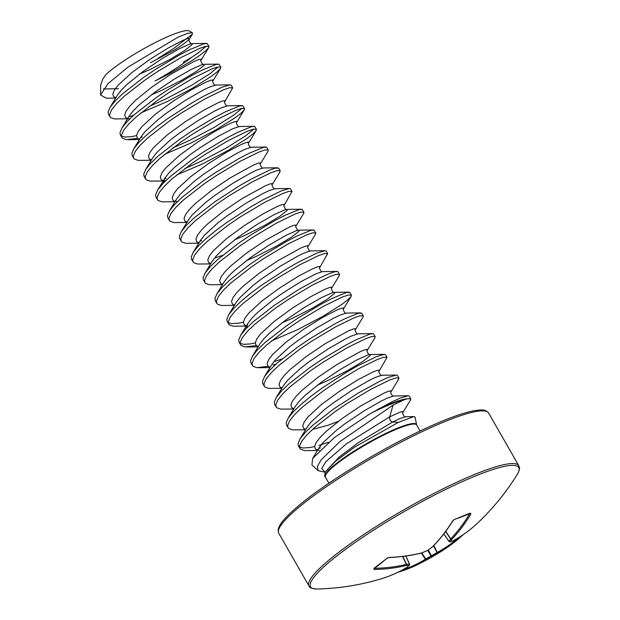 <?xml version="1.0" encoding="UTF-8"?>
<svg xmlns="http://www.w3.org/2000/svg" width="620" height="620" viewBox="0 0 620 620"><rect width="100%" height="100%" fill="white"/><g stroke="black" fill="none" stroke-linecap="round" stroke-linejoin="round"><path stroke-width="0.93" d="M380.471 579.041A241.746 163.393 -104.4 0 0 380.804 578.948A241.847 241.847 0 0 1 317.153 589L317.153 589A120.009 18.747 -29.8 0 1 333.824 558.333A120.009 18.747 -29.8 0 1 459.102 483.065A120.009 18.747 -29.8 0 1 517.297 474.378L517.297 474.378C521.056 467.108 519.072 467.821 518.808 465.744L488.63 413.052C485.096 409.285 482.848 409.657 475.044 410.541C460.629 413.098 438.681 421.678 409.208 436.279C370.822 455.382 327.213 482.476 302.343 502.65C289.679 513.004 282.085 520.738 279.55 525.869L278.504 528.31C277.962 529.813 278.047 531.464 278.767 533.239A120.923 18.887 -29.8 0 1 302.258 504.533A120.923 18.887 -29.8 0 1 414.733 435.225A120.923 18.887 -29.8 0 1 488.63 413.052M374.542 568.362A0.907 0.581 89.4 0 1 374.216 569.439L373.844 568.741A240.351 139.322 -83.8 0 0 380.37 563.789A240.351 139.322 -83.8 0 0 386.795 558.318L389.159 557.411A241.746 166.408 44.4 0 0 421.879 552.87A241.839 217.364 28.5 0 0 427.692 550.382A241.839 215.729 -89.3 0 0 432.721 546.639A241.746 163.393 -104.4 0 0 452.693 520.901L454.677 519.32A240.351 142.104 23.6 0 0 470.456 513.236L470.898 513.887A241.746 169.981 62.1 0 1 451.848 539.268A0.907 0.822 -149.4 0 1 450.608 538.982L450.756 538.85A0.907 0.628 43.6 0 0 451.848 539.268A241.839 92.388 58.5 0 1 450.337 541.655A0.907 0.829 -145.9 0 1 449.105 541.369A240.932 92.039 -121.5 0 0 450.608 538.982L445.579 531.542M393.057 405.1L404.077 399.854A60.373 9.432 150.2 0 0 392.569 403.512A60.373 9.432 150.2 0 0 370.156 413.711L391.739 401.938L400.055 398.164L408.107 395.777L409.293 396.172L410.773 398.761L410.51 399.985L402.992 412.378L402.899 411.587L400.613 411.936L389.701 416.834L393.057 405.1L339.806 441.673L321.051 459.947L317.355 466.511L318.145 470.627L323.648 471.952M328.492 442.246L318.974 445.377M377.952 409.231A60.458 9.447 -29.8 0 1 392.344 402.985A60.458 9.447 -29.8 0 1 407.107 398.8L410.773 398.761M129.882 118.776L114.506 118.924L110.546 117.56L108.477 114.243L108.128 111.825L110.236 107.043L115.258 100.851L122.853 93.573L143.809 77.275L155.891 69.115L179.668 54.885L189.929 49.546L204.112 43.741L207.158 43.516L208.956 46.376L208.7 47.601L205.631 50.84L199.702 55.436L191.192 61.124L168.415 74.237L155.047 80.98A60.458 9.447 150.2 0 0 191.797 57.195L183.334 62.248M206.313 46.167L198.222 52.847L191.797 57.195M109.965 116.831L109.608 114.413L111.724 109.632L116.738 103.447L124.341 96.162L145.289 79.864L157.371 71.703L181.149 57.474L199.725 48.368L205.592 46.337L208.956 46.376M137.57 138.314L126.379 139.655L122.419 138.291L120.35 134.974L119.993 132.556L122.109 127.774L127.131 121.582L134.726 114.297L155.682 97.999L167.764 89.838L191.541 75.609L201.794 70.277L215.977 64.472L219.023 64.248L220.828 67.107L220.534 68.386L217.504 71.571L211.575 76.167L192.433 88.257L167.292 101.533L140.996 112.825M218.186 66.898L210.095 73.579L190.952 85.669L165.804 98.936L149.095 106.462M121.838 137.562L121.481 135.144L123.597 130.363L128.611 124.171L136.214 116.893L157.162 100.595L169.244 92.434L193.022 78.205L211.598 69.099L217.465 67.061L220.828 67.107M133.486 115.405L128.79 116.8M151.28 160.27L138.244 160.386L134.284 159.014L132.223 155.698L131.866 153.28L133.982 148.498L138.996 142.313L146.599 135.028L156.31 127.03L167.547 118.73L191.828 102.974L203.406 96.34L221.983 87.234L230.036 84.847L231.221 85.242L232.702 87.831L224.921 101.448L224.828 100.657L222.541 101.006L218.046 102.773L203.685 110.251L185.256 121.745L167.183 134.99L153.814 147.304L149.986 152.326L148.428 156.248L149.257 158.883L151.474 159.952M133.703 158.294L133.354 155.876L135.47 151.094L140.484 144.902L148.079 137.617L169.035 121.319L181.118 113.158L204.894 98.929L223.471 89.83L229.338 87.792L232.702 87.831M163.153 181.001L150.118 181.11L146.157 179.746L144.096 176.429L143.739 174.011L145.855 169.229L150.869 163.037L158.472 155.76L179.42 139.461L191.502 131.3L215.279 117.072L225.54 111.732L239.723 105.927L242.769 105.702L244.575 108.562L244.272 109.841L241.25 113.034L235.321 117.622L216.179 129.72L191.03 142.988L164.742 154.279M241.932 108.353L233.833 115.033L214.698 127.123L189.55 140.399L172.841 147.924M145.576 179.017L145.22 176.599L147.335 171.817L152.357 165.633L159.952 158.348L180.908 142.05L192.991 133.889L216.767 119.66L235.344 110.554L241.203 108.523L244.575 108.562M175.026 201.725L161.991 201.841L158.03 200.477L155.961 197.16L155.612 194.742L157.728 189.96L162.742 183.768L170.337 176.483L191.293 160.185L203.376 152.032L227.153 137.795L237.413 132.463L251.596 126.658L254.642 126.433L256.447 129.293L256.145 130.572L253.115 133.757L247.186 138.353L228.052 150.443L202.903 163.719L176.607 175.011M253.805 129.084L245.706 135.764L226.563 147.855L201.415 161.123L184.714 168.656M157.449 199.749L157.093 197.331L159.208 192.549L164.222 186.357L171.825 179.079L192.774 162.781L204.863 154.62L228.633 140.391L247.21 131.285L253.076 129.247L256.447 129.293M187.263 222.448L173.864 222.572L169.903 221.201L167.834 217.883L167.485 215.465L169.593 210.684L174.615 204.499L182.21 197.214L203.166 180.916L215.249 172.755L239.026 158.526L249.287 153.194L263.469 147.389L266.515 147.157L268.313 150.017L268.057 151.241L260.532 163.633L260.447 162.843L258.153 163.192L253.658 164.959L230.33 177.808L211.505 190.495L195.285 203.616L189.433 209.49L185.597 214.512L184.039 218.434L184.876 221.069L187.349 222.2M169.322 220.48L168.966 218.062L171.081 213.28L176.096 207.088L183.698 199.803L204.647 183.505L216.729 175.344L240.506 161.115L259.083 152.016L264.949 149.978L268.313 150.017M199.136 243.179L185.729 243.296L181.776 241.932L179.707 238.615L179.35 236.197L181.466 231.415L186.488 225.223L194.083 217.946L215.039 201.647L239.32 185.892L250.899 179.258L269.475 170.151L275.334 168.113L278.706 168.16L280.186 170.748L279.922 171.972L272.405 184.365L272.312 183.574L270.026 183.923L265.531 185.69L242.203 198.54L223.378 211.226L207.158 224.339L201.299 230.222L197.47 235.244L195.912 239.157L196.742 241.792L198.958 242.87M181.195 241.203L180.839 238.785L182.954 234.004L187.969 227.819L195.571 220.534L216.519 204.236L228.602 196.075L252.379 181.846L270.956 172.74L276.822 170.709L280.186 170.748M210.637 263.911L197.602 264.027L193.642 262.663L191.58 259.346L191.224 256.928L193.339 252.146L198.353 245.954L205.956 238.669L215.667 230.671L226.904 222.371L251.185 206.623L262.764 199.981L281.341 190.883L289.393 188.488L290.579 188.883L292.059 191.479L284.278 205.096L284.185 204.298L281.899 204.647L277.404 206.413L263.043 213.892L244.613 225.393L226.54 238.63L213.172 250.945L209.343 255.967L207.785 259.888L208.615 262.524L210.831 263.601M193.06 261.935L192.712 259.517L194.827 254.735L199.842 248.542L207.437 241.265L228.392 224.967L240.475 216.806L264.252 202.577L282.829 193.471L288.695 191.433L292.059 191.479M222.51 284.642L209.475 284.758L205.514 283.387L203.453 280.07L203.097 277.651L205.212 272.87L210.226 266.685L217.829 259.4L238.778 243.102L250.86 234.941L274.637 220.712L284.898 215.38L299.08 209.576L302.126 209.343L303.932 212.203L303.668 213.427L296.143 225.82L296.058 225.029L293.772 225.378L289.276 227.145L265.941 239.994L247.117 252.681L230.904 265.802L225.044 271.676L221.216 276.698L219.658 280.62L220.488 283.255L222.696 284.324M222.611 255.339L214.458 258.114M204.933 282.666L204.577 280.248L206.692 275.466L211.715 269.274L219.31 261.989L240.266 245.69L252.348 237.53L276.125 223.301L294.702 214.202L300.56 212.164L303.932 212.203M234.383 305.373L221.348 305.482L217.388 304.118L215.318 300.801L214.97 298.383L217.085 293.601L222.1 287.409L229.695 280.132L250.651 263.833L262.733 255.672L286.51 241.444L296.771 236.104L310.953 230.299L313.999 230.074L315.805 232.934L315.541 234.159L308.016 246.551L307.931 245.76L305.644 246.109L301.142 247.876L277.814 260.726L258.99 273.412L242.769 286.525L236.917 292.408L233.089 297.429L231.524 301.343L232.361 303.978L234.569 305.055M216.806 303.389L216.45 300.971L218.565 296.19L223.58 290.005L231.183 282.72L252.131 266.422L264.221 258.261L287.99 244.032L306.567 234.926L312.433 232.895L315.805 232.934M246.249 326.097L233.221 326.213L229.261 324.849L227.191 321.532L226.843 319.114L228.951 314.332L233.972 308.14L241.567 300.855L251.286 292.857L262.524 284.557L286.804 268.809L298.383 262.167L316.96 253.069L325.012 250.674L326.19 251.069L327.67 253.665L319.889 267.282L319.804 266.484L317.51 266.833L313.015 268.599L298.662 276.078L280.232 287.579L262.151 300.816L248.79 313.131L244.954 318.153L243.397 322.075L244.233 324.71L246.442 325.787M228.679 324.121L228.323 321.703L230.438 316.921L235.453 310.728L243.056 303.451L264.004 287.153L276.086 278.992L299.863 264.763L318.44 255.657L324.306 253.619L327.67 253.665M256.285 345.603L245.086 346.944L241.133 345.572L239.064 342.256L238.708 339.838L240.824 335.056L245.838 328.871L253.44 321.586L274.397 305.288L298.677 289.532L320.509 277.566L328.833 273.792L334.692 271.762L337.737 271.529L339.543 274.389L339.279 275.613L331.762 288.005L331.669 287.215L329.383 287.564L324.888 289.331L310.535 296.81L292.097 308.303L274.024 321.548L260.656 333.862L256.827 338.884L255.269 342.806L256.099 345.441L258.315 346.51M240.544 344.852L240.196 342.434L242.312 337.652L247.326 331.46L254.921 324.175L275.877 307.877L287.959 299.716L311.736 285.487L330.313 276.388L336.179 274.35L339.543 274.389M268.158 366.335L256.959 367.668L252.999 366.304L250.937 362.987L250.581 360.569L252.697 355.787L257.711 349.595L265.313 342.317L286.262 326.019L298.344 317.858L322.121 303.63L332.382 298.29L346.565 292.485L349.61 292.26L351.416 295.12L351.122 296.399L348.091 299.592L342.163 304.18L323.02 316.278L297.871 329.546L271.583 340.837M252.417 365.575L252.069 363.157L254.185 358.376L259.199 352.191L266.794 344.906L287.75 328.608L299.832 320.447L323.609 306.218L342.186 297.112L348.053 295.081L351.416 295.12M281.868 388.283L268.832 388.399L264.872 387.035L262.81 383.718L262.454 381.3L264.57 376.518L269.584 370.326L277.187 363.041L298.135 346.743L310.217 338.59L333.994 324.353L344.255 319.021L358.438 313.216L361.801 313.255L363.289 315.851L363.026 317.068L355.5 329.468L355.415 328.67L353.129 329.019L348.634 330.786L325.298 343.635L306.474 356.329L290.261 369.442L284.402 375.317L280.573 380.339L279.015 384.26L279.845 386.896L282.053 387.973M281.968 358.98L273.815 361.762M264.291 386.306L263.934 383.888L266.05 379.107L271.072 372.915L278.667 365.637L299.623 349.339L311.705 341.178L335.482 326.949L354.059 317.843L359.918 315.805L363.289 315.851M275.939 364.149L272.971 365.056M293.74 409.014L280.705 409.13L276.745 407.759L274.675 404.442L274.327 402.024L276.442 397.242L281.457 391.057L289.052 383.772L310.008 367.474L322.09 359.313L345.867 345.084L356.128 339.752L370.31 333.947L373.356 333.715L375.162 336.575L374.899 337.799L367.373 350.192L367.288 349.401L365.002 349.75L360.499 351.517L337.172 364.366L318.347 377.053L302.126 390.174L296.275 396.048L292.438 401.07L290.881 404.992L291.718 407.627L293.926 408.696M276.163 407.038L275.807 404.62L277.923 399.838L282.937 393.646L290.54 386.361L311.488 370.062L323.578 361.91L347.347 347.673L365.924 338.574L371.791 336.536L375.162 336.575M305.606 429.745L292.578 429.854L288.618 428.49L286.548 425.173L286.2 422.755L288.308 417.973L293.33 411.781L300.925 404.504L310.643 396.506L321.881 388.205L346.162 372.45L357.74 365.815L376.317 356.709L384.369 354.322L385.547 354.718L387.027 357.306L379.246 370.923L379.161 370.132L376.867 370.481L372.372 372.248L358.019 379.727L339.589 391.22L321.509 404.457L308.148 416.779L304.312 421.802L302.754 425.715L303.591 428.358L305.8 429.428M288.037 427.761L287.68 425.343L289.796 420.561L294.81 414.377L302.413 407.092L323.361 390.794L335.443 382.633L359.22 368.404L377.797 359.298L383.664 357.267L387.027 357.306M317.479 450.469L304.443 450.585L300.491 449.221L298.422 445.904L298.065 443.486L300.181 438.704L305.195 432.512L312.798 425.227L333.754 408.929L358.035 393.181L379.866 381.207L388.19 377.44L396.234 375.046L397.42 375.441L398.9 378.037L398.637 379.254L391.119 391.654L391.026 390.856L388.74 391.204L384.245 392.971L360.918 405.821L342.093 418.515L325.872 431.629L320.013 437.503L316.185 442.525L314.627 446.446L315.456 449.082L319.393 450.391M299.902 448.493L299.553 446.075L301.669 441.293L306.683 435.1L314.278 427.823L335.234 411.525L347.316 403.364L371.093 389.135L389.67 380.029L395.537 377.991L398.9 378.037M136.547 135.617L131.673 136.625L124.891 137.067L121.427 136.075M142.383 137.035L140.655 137.524M166.129 178.498L164.401 178.986M201.74 240.684L200.012 241.172M243.389 322.175L238.514 323.183L231.733 323.625L228.269 322.632M255.262 342.906L250.387 343.914L243.606 344.348L240.142 343.364M314.619 446.547L309.744 447.555L302.963 447.996L299.499 447.005M320.455 447.966L318.726 448.454M192.37 32.736L189.34 31A51.29 8.014 150.2 0 0 173.732 34.193A51.29 8.014 150.2 0 0 105.95 74.547L102.889 78.856L100.673 84.956L100.556 94.961L107.958 83.716L127.836 67.231L177.863 37.262L187.62 33.333L192.37 32.736L192.34 34.239L173.693 48.438L157.581 58.613M103.346 88.962L118.397 88.675M115.669 98.084L106.276 98.224L100.556 94.961M416.632 424.871L416.686 424.995A52.553 8.207 150.2 0 0 400.125 427.73A52.553 8.207 150.2 0 0 349.68 454.646A52.553 8.207 150.2 0 0 325.477 477.229L325.392 477.129A52.646 8.223 -29.8 0 1 348.324 454.863A52.646 8.223 -29.8 0 1 399.9 427.203A52.646 8.223 -29.8 0 1 416.632 424.871L415.075 417.167L413.827 416.601L398.396 422.352L392.669 422.011C390.406 421.305 389.422 419.577 389.701 416.834L346.324 443.897L325.926 461.644L321.749 468.48L324.764 471.851M325.392 477.129L324.678 476.486L325.167 472.045L335.707 461.125L354.818 446.997L398.396 422.352M370.156 413.711L334.296 437.627L312.612 458.506L311.938 465.062L318.145 470.627M102.889 78.849L105.95 74.547M407.107 398.8L404.077 399.854M452.67 541.043A0.907 0.907 0 0 0 452.817 540.973A0.907 0.643 61.5 0 0 452.918 540.904A0.907 0.837 71.8 0 1 452.67 541.043L450.043 541.803A0.907 0.829 75.6 0 1 449.159 541.454L449.074 541.454A0.907 0.907 0 0 0 450.043 541.803A0.907 0.829 75.6 0 0 450.337 541.655A241.839 89.737 51.1 0 0 452.918 540.904A241.746 166.408 44.4 0 0 477.16 523.489L477.137 523.497M443.765 533.944L449.074 541.454L443.811 533.882M464.14 533.967L462.272 535.479A0.907 0.628 -132.9 0 1 462.218 535.517A241.746 172.988 -121.8 0 1 447.346 547.359A241.746 172.988 -121.8 0 1 437.216 553.544L437.286 552.436A240.839 172.345 58.2 0 0 458.831 537.486M433.799 545.6L437.286 552.436A0.907 0.635 -118.7 0 1 437.216 553.544A241.839 223.952 -128.7 0 1 431.753 556.62L430.97 555.97L431.567 555.621A240.932 223.107 51.3 0 0 437.015 552.56L433.582 545.825M428.319 549.971L431.753 556.62A241.839 222.317 68.5 0 1 426.382 559.775A0.907 0.643 -121.1 0 1 425.382 559.279L425.614 559.108A240.932 221.487 -111.5 0 0 430.97 555.97L427.761 550.374M374.674 568.269A240.839 172.345 58.2 0 0 406.364 564.355L406.557 564.293A240.932 95.96 61.8 0 0 409.471 564.138L409.525 564.231A0.907 0.837 -136 0 1 409.099 565.347A241.839 96.325 -118.2 0 1 406.178 565.502A241.746 172.988 -121.8 0 1 374.216 569.439M469.805 513.631A0.907 0.589 30.5 0 0 470.898 513.887M469.929 513.468A0.907 0.643 -114.3 0 0 470.231 513.438L470.231 513.438A0.907 0.643 -114.3 0 0 470.456 513.236M454.181 519.537A0.907 0.612 -108 0 0 454.421 519.537L454.421 519.537A0.907 0.612 -108 0 0 454.677 519.32M477.16 523.497A0.907 0.659 46.9 0 0 477.16 523.489C469.898 530.278 461.784 536.106 452.817 540.973A0.907 0.643 61.5 0 1 452.778 540.996M452.995 520.505A0.907 0.566 -148 0 1 452.933 520.73L452.933 520.73A0.907 0.566 -148 0 1 452.693 520.901M433.031 546.321A0.907 0.62 -136 0 1 432.721 546.639L432.814 546.607A0.907 0.907 0 0 0 432.915 546.522C440.239 538.951 446.911 530.356 452.933 520.73L454.421 519.537L469.844 513.251M432.845 546.584L427.622 550.452A0.907 0.907 0 0 0 427.785 550.359L427.839 550.273M421.461 552.97A0.907 0.605 -104.1 0 0 421.685 552.978L426.382 559.775A241.746 169.981 62.1 0 1 416.4 565.169A241.847 241.847 0 0 0 447.346 547.359L462.272 535.479A0.907 0.628 -132.9 0 0 462.419 535.176M427.529 550.459L421.879 552.87A0.907 0.605 -104.1 0 1 421.685 552.978A0.907 0.907 0 0 0 421.809 552.932L421.771 552.939M388.686 557.465A0.907 0.55 -92.1 0 0 388.895 557.527L388.895 557.527A0.907 0.55 -92.1 0 0 389.159 557.411M387.244 558A0.907 0.62 -132 0 1 386.795 558.318M374.317 568.4A0.907 0.659 -125.5 0 1 374.139 568.649L374.139 568.649A0.907 0.659 -125.5 0 1 373.844 568.741M397.699 572.369L416.4 565.169A241.746 169.981 62.1 0 1 398.675 572.028A0.907 0.635 -106.7 0 1 398.335 572.051M402.589 556.466L406.364 564.355A0.907 0.62 76.3 0 1 406.178 565.502A0.907 0.814 88.6 0 0 406.557 564.293L402.799 556.442M405.813 556.047L409.471 564.138A0.907 0.822 85.2 0 1 409.099 565.347A241.839 85.8 -110.9 0 1 407.247 567.145A0.907 0.651 58.7 0 0 407.402 567.067M407.495 566.99A0.907 0.837 -132.1 0 1 407.247 567.145A241.746 163.393 -104.4 0 1 380.804 578.948C390.042 576.189 398.893 572.237 407.363 567.099A0.907 0.907 0 0 0 407.495 566.99L409.386 565.161A0.907 0.907 0 0 0 409.564 564.161L405.891 556.039M317.153 589C311.93 588.721 309.194 587.698 308.946 585.931A120.923 18.887 -29.8 0 1 332.436 557.225A120.923 18.887 -29.8 0 1 444.904 487.917A120.923 18.887 -29.8 0 1 518.808 465.744M325.159 472.037L339.024 457.157L358.484 442.548L392.669 422.011L399.086 418.887L405.48 416.725C404.705 418.322 401.404 411.943 402.992 412.378M312.604 458.506L319.153 447.71L322.981 442.688L336.35 430.373L345.061 423.693L363.886 411.006L380.796 401.287L387.213 398.156L393.607 395.994C392.832 397.591 389.531 391.212 391.119 391.654M299.778 439.347L307.28 426.979L311.116 421.957L324.477 409.642L333.188 402.969L352.013 390.274L368.923 380.556L375.34 377.425L381.734 375.263C380.959 376.867 377.658 370.489 379.246 370.923M287.905 418.616L295.407 406.255L299.243 401.233L305.094 395.351L321.315 382.238L340.14 369.551L357.05 359.825L367.97 354.935L370.256 354.586L370.171 355.624L362.956 361.375L347.766 370.504L327.864 380.556L317.502 385.082M276.032 397.885L283.542 385.524L287.37 380.502L300.739 368.187L309.442 361.507L328.267 348.82L345.185 339.101L351.602 335.97L357.996 333.808C357.213 335.404 353.912 329.026 355.5 329.468M264.167 377.162L271.669 364.793L275.497 359.771L288.866 347.456L297.569 340.783L316.401 328.089L333.312 318.37L339.729 315.239L346.123 313.077C345.348 314.681 342.046 308.303 343.635 308.737L351.153 296.344M252.294 356.43L259.796 344.069L263.624 339.047L269.483 333.165L285.704 320.052L304.529 307.365L321.439 297.639L332.351 292.749L334.637 292.4L334.56 293.438L327.344 299.189L312.147 308.318L292.252 318.37L281.891 322.896M246.38 328.305L247.922 323.338L251.759 318.316L257.61 312.441L273.831 299.321L283.201 292.756L301.63 281.263L315.983 273.784L322.377 271.622C321.602 273.219 318.3 266.84 319.889 267.282M228.547 314.976L236.049 302.606L239.886 297.585L253.254 285.27L261.958 278.597L280.783 265.903L297.693 256.184L304.11 253.053L310.504 250.891C309.729 252.495 306.427 246.117 308.016 246.551M216.674 294.244L224.184 281.883L228.013 276.861L233.864 270.979L250.085 257.866L268.91 245.179L285.828 235.453L296.74 230.562L299.026 230.214L298.949 231.252L291.726 237.003L276.536 246.132L256.633 256.184L246.279 260.71M204.809 273.513L212.311 261.152L216.14 256.13L221.999 250.255L238.212 237.135L257.044 224.448L273.955 214.729L284.867 209.831L287.153 209.483L287.076 210.521L279.86 216.272L264.663 225.401L244.761 235.453L234.406 239.979M192.936 252.79L200.438 240.421L204.267 235.399L217.636 223.084L226.347 216.411L245.171 203.717L262.082 193.998L268.499 190.867L274.892 188.705C274.118 190.309 270.816 183.931 272.405 184.365M181.063 232.058L188.565 219.697L192.401 214.675L205.763 202.353L214.474 195.68L233.298 182.993L250.209 173.267L256.626 170.143L263.019 167.981C262.245 169.578 258.943 163.2 260.532 163.633M169.19 211.327L176.692 198.966L180.529 193.944L193.897 181.629L202.601 174.949L221.425 162.262L238.336 152.543L244.753 149.412L251.147 147.25C250.371 148.847 247.07 142.468 248.659 142.902L256.184 130.51M163.277 183.202L164.827 178.234L168.656 173.213L174.507 167.338L190.727 154.225L200.097 147.653L218.527 136.16L232.888 128.681L239.281 126.519C238.499 128.123 235.197 121.745 236.786 122.179L244.311 109.787M145.452 169.872L152.954 157.511L156.783 152.489L170.151 140.167L178.855 133.494L197.687 120.807L214.597 111.081L221.014 107.958L227.408 105.795C226.633 107.392 223.332 101.014 224.921 101.448M133.579 149.141L141.081 136.78L144.91 131.758L158.278 119.443L166.989 112.763L185.814 100.076L202.725 90.357L209.142 87.226L215.535 85.064C214.76 86.66 211.459 80.282 213.047 80.716L220.565 68.324M121.706 128.417L129.208 116.049L133.044 111.026L138.895 105.152L155.116 92.039L173.941 79.344L190.851 69.626L201.763 64.728L204.058 64.379L203.972 65.418L196.757 71.176L181.567 80.306L161.665 90.357L151.303 94.876M109.833 107.686L117.335 95.325L121.171 90.303L127.023 84.421L143.243 71.308L162.068 58.621L178.978 48.895L189.898 44.005L192.184 43.656L192.099 44.694L184.884 50.445L169.694 59.574L149.792 69.626L139.43 74.152M338.28 421.352L328.383 425.134L312.542 429.381M270.188 367.242L267.972 366.164L267.142 363.529L268.7 359.615L272.529 354.594L285.897 342.271L303.971 329.034L322.4 317.541L336.761 310.062L341.256 308.295L343.542 307.946L343.635 308.737M175.212 201.415L173.003 200.338L172.166 197.703L173.732 193.781L177.56 188.759L190.929 176.444L209.002 163.207L227.431 151.706L241.785 144.227L246.287 142.46L248.574 142.112L248.659 142.902M163.339 180.683L161.13 179.606L160.301 176.971L161.859 173.058L165.687 168.036L179.056 155.713L197.129 142.476L215.559 130.983L229.919 123.504L234.414 121.737L236.701 121.388L236.786 122.179M139.864 139.283L137.384 138.151L136.555 135.517L138.113 131.595L141.941 126.573L155.31 114.258L173.383 101.014L191.82 89.52L206.173 82.041L210.668 80.275L212.954 79.926L213.047 80.716M127.728 118.498L125.519 117.42L124.682 114.785L126.24 110.872L130.076 105.85L135.927 99.967L152.148 86.854L170.973 74.168L194.3 61.318L198.795 59.551L201.089 59.202L201.174 59.993L208.7 47.601M115.855 97.766L113.646 96.697L112.809 94.062L114.375 90.14L118.203 85.118L131.572 72.803L149.645 59.559L168.074 48.066L182.427 40.587L186.93 38.82L189.216 38.471L189.131 39.509L181.916 45.26L175.15 49.546L150.575 62.682M402.124 570.098A240.839 169.345 -117.9 0 0 425.382 559.279L421.383 553.048M445.703 531.379L450.756 538.85A240.839 169.345 -117.9 0 0 469.65 513.701M416.686 424.995L420.104 430.962M325.477 477.229L328.894 483.197M317.835 450.012L319.401 450.384M384.369 354.322L369.861 354.539C369.086 356.136 365.785 349.757 367.373 350.192M348.75 292.136L334.25 292.353C333.475 293.95 330.173 287.572 331.762 288.005M313.139 229.95L298.638 230.167C297.856 231.764 294.554 225.386 296.143 225.82M301.266 209.219L286.765 209.436C285.99 211.033 282.689 204.654 284.278 205.096M175.623 201.384L177.398 201.671M163.75 180.653L165.525 180.939M129.208 116.056L127.891 118.358M218.162 64.116L203.662 64.333C202.887 65.937 199.586 59.559 201.174 59.993M206.297 43.392L191.789 43.609C191.014 45.206 187.713 38.828 189.302 39.261L192.347 34.247M269.995 367.559L258.772 367.73M258.122 346.828L246.899 346.999M139.407 139.539L128.185 139.709M230.036 84.847L215.535 85.064M241.909 105.578L227.408 105.795M253.781 126.302L239.281 126.519M157.317 190.603L164.827 178.242M265.654 147.033L251.147 147.25M277.52 167.764L263.019 167.981M289.393 188.488L274.892 188.705M325.012 250.674L310.504 250.891M336.877 271.405L322.377 271.622M240.421 335.699L247.922 323.338M360.623 312.86L346.123 313.077M372.496 333.591L357.996 333.808M396.234 375.046L381.734 375.263M408.107 395.777L393.607 395.994M413.827 416.601L405.48 416.725M323.648 471.975L324.865 471.96M325.136 472.626L324.609 471.727M477.16 523.489L477.439 523.226A241.847 241.847 0 0 0 517.297 474.378M308.946 585.931L278.767 533.239M421.685 552.978C411.308 555.574 400.381 557.093 388.895 557.527L387.113 558.202L374.185 568.207"/></g></svg>
